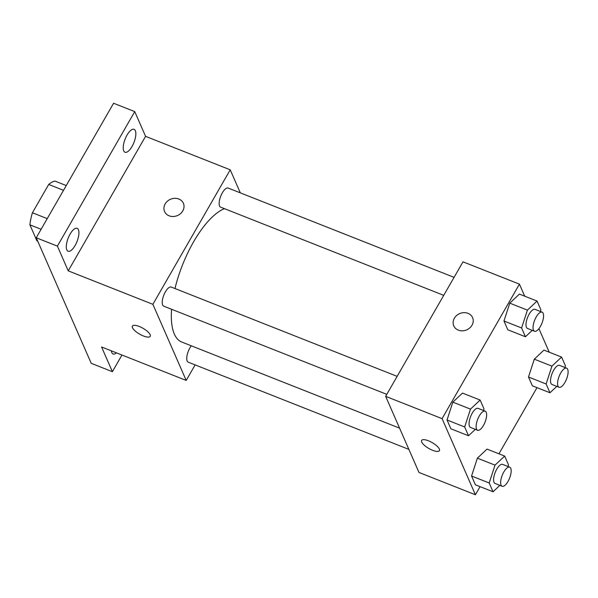 <?xml version="1.0" encoding="UTF-8"?>
<svg xmlns="http://www.w3.org/2000/svg" width="598" height="598" viewBox="0 0 598 598"><rect width="100%" height="100%" fill="white"/><g stroke="black" fill="none" stroke-linecap="round" stroke-linejoin="round"><path stroke-width="0.9" d="M37.734 241.173L36.912 240.845L29.9 224.833A31.806 12.222 111.6 0 1 32.419 212.768L48.7 184.461A31.806 12.222 111.6 0 1 55.038 181.112L66.258 185.552M41.12 229.266L29.9 224.833M63.515 190.314L48.7 184.461M47.242 218.629L32.419 212.768M121.97 355.033L112.387 371.694L91.225 363.33L36.239 237.757L113.583 103.245L134.744 111.609L145.576 136.344L68.232 270.857L57.401 246.122L36.239 237.757M112.387 371.694L101.555 346.96L186.202 380.425L152.879 304.322L68.232 270.857M139.244 326.463A10.271 3.379 29.9 0 1 150.225 336.338A10.271 3.379 29.9 0 1 139.64 334.147A10.271 3.379 29.9 0 1 132.42 326.097A10.271 3.379 29.9 0 1 139.244 326.463M66.804 249.874A12.326 4.732 -68.4 0 1 69.099 235.993A12.326 4.732 -68.4 0 1 77.142 228.324A12.326 4.732 -68.4 0 1 78.413 229.692A12.326 4.732 -68.4 0 1 76.118 243.573A12.326 4.732 -68.4 0 1 68.075 251.242A12.326 4.732 -68.4 0 1 66.804 249.874M123.734 150.868A12.326 4.732 -68.4 0 1 126.029 136.994A12.326 4.732 -68.4 0 1 134.064 129.325A12.326 4.732 -68.4 0 1 135.335 130.693A12.326 4.732 -68.4 0 1 133.048 144.567A12.326 4.732 -68.4 0 1 125.004 152.243A12.326 4.732 -68.4 0 1 123.734 150.868M57.401 246.122L134.744 111.609M152.879 304.322L230.223 169.81L145.576 136.344M230.223 169.81L240.314 192.855M116.475 352.857A12.326 4.732 -68.4 0 1 113.067 353.986A12.326 4.732 -68.4 0 1 111.796 352.611A12.326 4.732 -68.4 0 1 111.355 350.839M224.474 208.672A71.962 27.643 111.6 0 0 193.617 241.779A71.962 27.643 111.6 0 0 174.99 288.535M171.589 309.278A71.962 27.643 111.6 0 0 181.755 342.041L399.584 428.153M195.135 364.9L186.202 380.425M397.147 376.359L171.26 287.062A10.271 3.947 111.6 0 0 165.399 291.854A10.271 3.947 111.6 0 0 163.71 306.161L386.794 394.351M191.285 345.808A10.271 3.947 111.6 0 0 189.932 347.864A10.271 3.947 111.6 0 0 188.235 362.171L408.89 449.397M443.723 295.352L220.64 207.162A10.271 3.947 -68.4 0 1 220.744 196.159A10.271 3.947 -68.4 0 1 228.189 188.056L454.069 277.352M182.786 210.9A10.271 8.858 156.4 0 1 173.271 216.506A10.271 8.858 156.4 0 1 164.562 211.528A10.271 8.858 156.4 0 1 170.415 199.298A10.271 8.858 156.4 0 1 183.377 203.29A10.271 8.858 156.4 0 1 182.786 210.9M164.57 211.535A10.271 8.858 156.4 0 1 170.423 199.298A10.271 8.858 156.4 0 1 183.377 203.298M150.225 336.338A10.271 3.379 29.9 0 1 139.648 334.14A10.271 3.379 29.9 0 1 132.427 326.097M480.074 486.645L475.41 494.755L418.981 472.45L385.65 396.339L463.002 261.827L519.43 284.14L524.7 296.174M475.41 494.755L442.086 418.652L385.65 396.339M428.445 440.793A10.271 3.379 29.9 0 1 439.433 450.668A10.271 3.379 29.9 0 1 428.848 448.478A10.271 3.379 29.9 0 1 421.627 440.427A10.271 3.379 29.9 0 1 428.445 440.793M532.34 385.8L528.49 377.009L534.298 359.166L543.956 350.107L534.298 359.166L528.49 377.009L532.34 385.8L549.973 392.766L546.124 383.983L551.932 366.133L561.597 357.081L565.439 365.864L564.916 367.493M450.885 428.781L447.035 419.998L452.843 402.148L462.501 393.095L452.843 402.148L447.035 419.998L450.885 428.781L468.518 435.755L464.668 426.965L470.477 409.122L480.134 400.062L483.984 408.853L483.453 410.475M537.004 387.639L498.949 453.822M538.925 328.653L549.233 352.192M442.086 418.652L519.43 284.14M475.41 484.799L471.56 476.008L477.368 458.165L487.034 449.105L477.368 458.165L471.56 476.008L475.41 484.799L493.044 491.773L489.194 482.982L495.009 465.139L504.667 456.08L508.517 464.87L507.986 466.492M507.807 329.782L503.965 320.999L509.773 303.149L519.43 294.096L509.773 303.149L503.965 320.999L507.807 329.782L525.44 336.756L521.598 327.966L527.406 310.123L537.064 301.063L540.913 309.854L540.383 311.476M471.994 325.23A10.271 8.858 156.4 0 1 462.471 330.836A10.271 8.858 156.4 0 1 453.77 325.858A10.271 8.858 156.4 0 1 459.623 313.629A10.271 8.858 156.4 0 1 472.584 317.62A10.271 8.858 156.4 0 1 471.994 325.23M453.77 325.858A10.271 8.858 156.4 0 1 459.623 313.629A10.271 8.858 156.4 0 1 472.584 317.62M439.433 450.66A10.271 3.379 29.9 0 1 428.848 448.47A10.271 3.379 29.9 0 1 421.627 440.427M532.272 330.35L525.44 336.756M542.087 312.149L535.031 309.36A10.271 3.947 111.6 0 0 529.17 314.152A10.271 3.947 111.6 0 0 527.481 328.459L534.53 331.247A10.271 3.947 111.6 0 0 541.975 323.152A10.271 3.947 111.6 0 0 542.087 312.149A10.271 3.947 111.6 0 0 536.227 316.94A10.271 3.947 111.6 0 0 534.53 331.247M521.598 327.966L503.965 320.999M527.406 310.123L509.773 303.149M537.064 301.063L519.43 294.096M556.798 386.368L549.973 392.766M566.612 368.159L559.556 365.371A10.271 3.947 111.6 0 0 553.703 370.169A10.271 3.947 111.6 0 0 552.006 384.477L559.063 387.265A10.271 3.947 111.6 0 0 566.508 379.162A10.271 3.947 111.6 0 0 566.612 368.159A10.271 3.947 111.6 0 0 560.752 372.958A10.271 3.947 111.6 0 0 559.063 387.265M546.124 383.983L528.49 377.009M551.932 366.133L534.298 359.166M561.597 357.081L543.956 350.107M475.343 429.357L468.518 435.755M485.157 411.147L478.101 408.359A10.271 3.947 111.6 0 0 472.241 413.151A10.271 3.947 111.6 0 0 470.551 427.458L477.608 430.246A10.271 3.947 111.6 0 0 485.045 422.151A10.271 3.947 111.6 0 0 485.157 411.147A10.271 3.947 111.6 0 0 479.297 415.939A10.271 3.947 111.6 0 0 477.608 430.246M464.668 426.965L447.035 419.998M470.477 409.122L452.843 402.148M480.134 400.062L462.501 393.095M499.868 485.367L493.044 491.773M509.683 467.165L502.626 464.377A10.271 3.947 111.6 0 0 496.774 469.168A10.271 3.947 111.6 0 0 495.077 483.476L502.133 486.264A10.271 3.947 111.6 0 0 509.578 478.161A10.271 3.947 111.6 0 0 509.683 467.165A10.271 3.947 111.6 0 0 503.822 471.957A10.271 3.947 111.6 0 0 502.133 486.264M489.194 482.982L471.56 476.008M495.009 465.139L477.368 458.165M504.667 456.08L487.034 449.105"/></g></svg>
